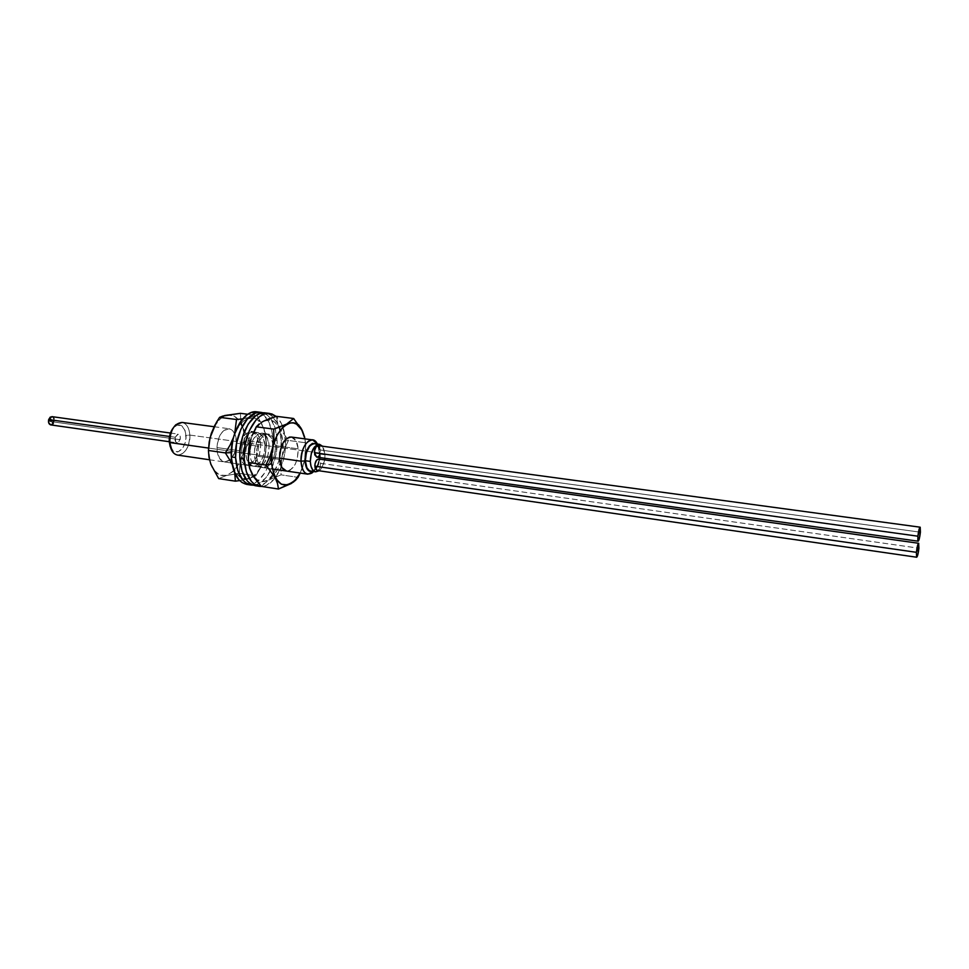 <?xml version="1.0" encoding="UTF-8"?>
<svg xmlns="http://www.w3.org/2000/svg" width="969" height="969" viewBox="0 0 969 969"><rect width="100%" height="100%" fill="white"/><g stroke="black" fill="none" stroke-linecap="round" stroke-linejoin="round"><path stroke-width="0.73" stroke-dasharray="4.84 3.63" d="M177.46 455.079C185.176 454.195 189.306 447.521 189.839 435.081L319.479 452.983L317.505 444.056L319.479 452.983L320.412 454.001C320.291 461.68 318.207 467.24 314.162 470.704L312.854 471.406L316.076 468.875L318.45 464.757L320.327 456.75L319.685 448.962L316.718 443.947L317.759 444.977L320.412 454.001L319.479 452.983L189.839 435.081C189.197 427.729 186.593 423.514 182.027 422.448C186.593 423.526 189.197 427.729 189.839 435.081L185.987 435.384C184.51 425.779 180.634 422.896 174.372 426.735L173.318 427.826M316.56 444.492L319.419 449.289L320.109 454.134L324.99 454.812L323.573 447.957L322.532 446.224L324.99 454.812L320.109 454.134C319.746 447.981 317.917 444.492 314.622 443.657M208.553 448.066L279.496 458.143L208.553 448.066M319.479 452.983C319.467 460.735 317.517 466.913 313.653 471.528C317.517 466.913 319.467 460.735 319.479 452.983M311.715 471.128L310.819 471.116C316.415 470.244 319.516 464.575 320.109 454.134L318.232 464.466L315.942 468.415L313.157 470.716M314.659 443.669L315.264 443.802M170.144 446.467L173.596 451.263L178.393 451.711L182.899 447.714L184.982 443.221L185.963 438.012L185.091 430.575L181.712 425.73L176.939 425.161L172.361 429.097M324.99 454.812L324.845 458.252L324.99 454.812M324.615 459.875C323.646 464.975 321.829 468.608 319.14 470.789L322.059 467.312L324.615 459.875M189.839 435.081C191.063 449.507 178.175 461.644 172.216 451.263L171.283 448.853C176.237 457.513 187.017 447.436 185.987 435.384L189.839 435.081M170.556 447.508L171.283 448.853M317.662 456.968L316.754 457.126C319.043 456.75 320.327 454.388 320.569 450.028L920.405 532.199L320.569 450.028L318.292 445.643M318.837 456.011L320.569 450.028L319.576 446.479L318.329 445.655M317.045 470.486C319.382 470.122 320.678 467.748 320.933 463.376L918.915 548.2L320.933 463.376L318.68 459.04M320.145 467.676L320.642 461.353L318.716 459.052M317.081 470.486L319.189 469.359M319.201 469.347L320.145 467.7M239.646 480.588L248.488 478.88L255.804 475.815L239.295 473.344L239.949 465.084L241.923 456.762L245.327 448.78L249.881 441.21L242.432 426.954L240.772 419.989L240.409 413.327L240.772 419.989L242.432 426.954L249.881 441.21L266.342 443.463L266.463 444.456C266.027 455.406 263.132 464.587 257.766 471.964C245.472 484.161 236.727 480.297 231.555 460.384L233.868 469.093L236.036 473.187L241.753 478.323L248.5 478.856L255.804 475.815L260.407 468.124L263.822 460.045L265.76 451.687L266.342 443.463L249.881 441.21L244.467 441.428C244.527 431.98 242.468 424.628 238.265 419.359C231.094 412.104 223.633 413.63 215.869 423.925C211.278 431.108 208.844 439.611 208.565 449.434L209.813 460.869L213.665 469.832L219.491 474.943L226.346 475.488L233.178 471.491L238.98 463.63L241.233 458.603L244.018 447.303L244.236 435.699L243.364 430.321L239.755 421.382L234.159 415.98L227.352 414.986L220.375 418.656L214.319 426.493L210.152 437.322L208.565 449.434L210.406 462.976C217.94 489.127 244.903 470.886 244.467 441.428L249.881 441.21L245.327 448.78L241.923 456.762L239.949 465.084L239.295 473.344L255.804 475.815L260.407 468.124L263.822 460.045L265.76 451.687L266.087 436.934L264.513 429.982L257.051 415.447L247.834 414.272L257.051 415.447L242.674 418.887L252.097 417.276L257.051 415.447L263.871 428.165L266.463 444.456L265.409 433.264L261.896 424.265L256.397 418.838L253.139 417.76L246.223 419.141L242.819 421.576L236.824 429.497L233.069 438.993C238.871 416.391 257.645 410.553 263.883 428.25M234.304 471.104L233.214 467.494L234.304 471.104M232.257 465.059L233.214 467.494L232.257 465.059M258.662 446.261C257.5 458.204 253.49 464.514 246.623 465.205C241.971 463.957 239.537 459.136 239.343 450.73L216.947 447.569C217.165 455.902 219.648 460.699 224.384 461.947C231.361 461.292 235.419 455.042 236.545 443.196L258.662 446.261L257.802 452.741L255.634 458.579L250.656 464.308L248.779 465.096L245.096 464.745L242.008 461.91L239.973 456.98L239.343 450.73L240.215 444.117L242.444 438.194L245.69 433.858L251.31 431.702L254.714 433.446L257.257 437.443L258.662 446.261L236.545 443.196L234.764 452.644L230.319 459.706L224.663 461.983L219.684 458.652L217.092 450.779L217.189 444.262L220.048 435.129L223.33 430.842L229.023 428.722L232.499 430.466L235.092 434.439L236.545 443.196C236.363 434.827 233.856 429.994 229.035 428.722C222.119 429.4 218.086 435.675 216.947 447.569L239.343 450.73C240.518 438.739 244.503 432.404 251.31 431.702C256.058 432.973 258.505 437.818 258.662 446.261M234.716 433.385L233.468 437.431L234.716 433.373M239.295 473.344L226.371 475.525L218.667 478.601L226.371 475.525L239.295 473.344M235.394 481.169L248.488 478.88L251.94 477.366L255.247 474.798L260.988 466.852L264.912 456.217L266.463 444.456L266.087 436.934L263.871 428.165M273.367 446.612C272.701 459.451 268.728 466.368 261.424 467.373C257.221 466.343 254.835 462.068 254.278 454.558L250.002 453.952C250.559 461.45 252.957 465.714 257.185 466.755C264.501 465.75 268.486 458.846 269.14 446.031L273.367 446.612L272.87 453.141L271.029 459.27L268.11 464.103L264.537 466.913L262.66 467.409L259.111 466.452L255.259 460.59L254.278 454.558L254.762 447.908L258.045 439.005L261.424 435.142L263.289 434.076L266.984 433.87L271.453 438.206L273.367 446.612L269.14 446.031L267.892 455.709L263.883 463.497L258.42 466.792L254.859 465.835L250.995 459.972L250.002 453.952L250.487 447.315L253.769 438.424L259.026 433.506L262.744 433.3L267.226 437.637L269.14 446.031C268.619 438.472 266.196 434.173 261.884 433.119C254.617 434.136 250.644 441.077 250.002 453.952L254.278 454.558C254.932 441.67 258.893 434.706 266.136 433.688C270.436 434.742 272.846 439.042 273.367 446.612M255.38 485.723L262.345 484.633L266.305 482.174L273.391 473.72L278.563 461.728L280.186 454.945L281.24 441.028L285.419 441.598C286.485 462.928 274.493 486.268 261.884 486.474L266.56 485.287L274.227 479.11L280.453 468.681L284.365 455.539L285.274 448.538L284.813 434.948L281.41 423.489L276.153 416.404C281.785 421.563 284.874 429.957 285.419 441.598L281.24 441.028C280.15 424.592 274.893 415.216 265.47 412.927M255.307 485.723C268.558 488.376 282.451 463.836 281.24 441.028L279.266 428.286L277.207 422.944L271.284 415.362L265.567 412.939M264.937 445.449C264.283 458.24 260.298 465.132 252.945 466.137C248.718 465.096 246.308 460.832 245.738 453.347L241.487 452.741C242.068 460.227 244.479 464.478 248.73 465.52C256.095 464.526 260.092 457.647 260.734 444.868L264.937 445.449L264.452 451.954L262.611 458.071L257.924 464.575L254.193 466.174L250.62 465.217L246.744 459.354L245.738 453.347L246.223 446.721L249.505 437.855L252.909 433.991L256.664 432.513L258.505 432.743L262.999 437.067L264.937 445.449L260.734 444.868L259.498 454.522L255.465 462.274L249.978 465.556L246.392 464.599L243.522 461.208L241.487 452.741L241.971 446.128L245.266 437.273L248.67 433.422L252.437 431.944L254.278 432.174L258.796 436.498L260.734 444.868C260.201 437.334 257.754 433.046 253.418 431.992C246.102 432.986 242.129 439.914 241.487 452.741L245.738 453.347C246.38 440.495 250.353 433.567 257.645 432.549C261.969 433.603 264.404 437.903 264.937 445.449M246.938 484.427L253.951 483.349L257.924 480.903L265.046 472.484L267.941 466.852L271.865 453.783L272.895 439.89L277.061 440.459C278.176 461.862 265.966 485.251 253.212 485.19L258.142 483.991L265.845 477.85L272.095 467.458L276.02 454.364L277.061 440.459L275.075 427.741L270.303 418.051L267.069 414.829L263.326 412.855C271.586 416.367 276.165 425.573 277.061 440.459L272.895 439.89C271.792 423.501 266.487 414.151 256.991 411.861M246.865 484.427C260.201 487.092 274.154 462.637 272.895 439.89L272.277 433.276L268.813 421.866L262.853 414.296L257.1 411.873M300.233 473.066L304.569 460.493L305.732 444.577C306.301 454.873 304.46 464.369 300.172 473.054L304.133 462.37L305.283 456.46L305.732 444.577L304.969 438.872L305.732 444.577L305.441 442.736L288.471 440.447L283.057 441.501L279.217 427.293C272.773 417.433 265.276 417.457 256.737 427.365L250.959 438.909M250.68 471.152L248.27 458.301L250.765 471.188L252.848 475.391L258.408 480.745L261.654 481.714L268.449 480.103L271.744 477.608L277.497 469.759L281.507 459.149L282.657 453.286L283.057 441.501L288.471 440.447L279.678 428.068L277.388 422.048L276.444 416.319L277.388 422.048L279.678 428.068L288.471 440.447L284.632 448.586L282.003 457.162L280.865 466.041L281.071 474.846L297.616 477.293L281.071 474.846L268.486 480.127L261.279 486.39L268.486 480.127L281.071 474.846L280.865 466.041L282.003 457.162L284.632 448.586L288.471 440.447L305.441 442.736L304.641 437.14M291.378 437.067L295.981 440.75L298.198 448.841C297.907 462.334 293.995 469.747 286.461 471.043L263.556 467.688C271.211 466.428 275.16 459.088 275.414 445.704L298.198 448.841L297.326 458.64L295.121 464.514L290.215 470.207L286.473 471.043M291.221 437.043C295.157 437.952 297.483 441.876 298.198 448.841L275.414 445.704C274.663 438.8 272.277 434.887 268.268 433.967C260.649 435.251 256.724 442.627 256.494 456.096L256.7 449.483L259.631 440.265L264.707 434.693L268.437 433.991L270.181 434.621L273.125 437.661L275.414 445.704L275.196 452.184L272.35 461.244L267.359 466.876L263.653 467.7L260.273 465.956L257.754 461.886L256.494 456.096L279.569 459.391L256.494 456.096C257.282 462.928 259.644 466.792 263.556 467.688M298.052 477.366L301.928 469.141L304.569 460.493L305.683 451.542L305.005 438.884M298.67 424.822L294.055 418.983M286.654 424.107L280.756 426.723M250.644 470.886C256.761 483.592 264.501 485.069 273.864 475.319C280.635 466.222 283.699 454.945 283.057 441.501L280.913 431.048L278.951 426.82L273.621 421.176L270.424 419.989L263.592 421.164L260.225 423.514L254.217 431.326L250.886 439.127M53.561 421.648L52.544 422.569L51.502 420.849L52.144 422.508L53.561 421.648L51.975 422.46L51.696 420.401L52.677 419.977L53.162 421.6L52.508 419.928L51.502 420.849L52.907 419.989L53.561 421.648L52.374 422.52L52.399 420.134L53.368 420.28L53.561 421.648M51.575 420.752L50.558 421.672L49.516 419.94L50.158 421.612L51.575 420.752L49.988 421.563L49.71 419.492L50.691 419.08L51.175 420.691L50.521 419.032L49.516 419.94L50.921 419.08L51.575 420.752L50.388 421.624L50.4 419.238L51.381 419.371L51.575 420.752M50.751 424.906L53.985 421.975L180.113 439.684L177.048 442.809C175.268 442.155 174.65 440.289 175.207 437.249L169.527 436.462L175.207 437.249L178.26 434.124C180.04 434.79 180.658 436.644 180.113 439.684L53.985 421.975C54.518 419.08 53.828 417.3 51.902 416.634M175.207 437.249L175.692 441.876L176.552 442.663L178.611 442.288L180.355 437.988L179.628 435.069L177.751 434.136L175.207 437.249M53.356 423.392L53.998 418.814M53.392 417.566L52.459 416.803M50.8 424.906L52.411 424.422M51.442 421.503L52.907 419.989L53.622 420.994L52.508 419.928L51.442 421.503L52.144 422.508L53.622 420.994L52.544 422.569L51.442 421.503L51.769 422.314L53.198 421.442L52.229 419.952L51.442 421.503M51.841 421.563L53.162 422.339L53.295 420.183L52.302 420.219L51.841 421.563M49.455 420.691L50.921 419.08L51.623 420.013L50.521 419.032L49.455 420.691L50.158 421.612L51.623 420.013L50.558 421.672L49.455 420.691L49.831 421.467L51.224 420.461L50.182 419.08L49.455 420.691M49.855 420.752L51.236 421.382L51.26 419.238L50.255 419.371L49.855 420.752M175.934 424.676L174.372 426.735M317.263 444.02L317.759 444.977M214.076 426.723L229.035 428.722M253.66 432.017L268.268 433.967M209.486 459.766L272.289 468.972M313.411 471.491L314.162 470.704M256.494 474.786L257.766 471.964M216.366 422.472L215.869 423.925M246.623 465.205L224.384 461.947M261.424 467.373L257.185 466.755M266.136 433.688L261.884 433.119M252.945 466.137L248.73 465.52M257.645 432.549L253.418 431.992M257.572 425.379L256.737 427.365M170.423 433.034L178.26 434.124M169.212 441.707L177.048 442.809"/><path stroke-width="1.45" d="M173.318 427.826C170.423 431.508 169.054 436.098 169.212 441.598L169.732 442.554C169.587 434.936 171.658 428.976 175.934 424.676L182.039 422.448C174.359 423.344 170.265 430.054 169.732 442.554L208.553 448.066L169.732 442.554C170.411 449.834 172.991 454.013 177.46 455.079L209.486 459.766M301.008 461.208L305.029 460.856C306.192 447.751 310.08 442.106 316.706 443.947L312.393 443.439L309.462 445.788L307.028 449.919L305.465 455.224L305.029 460.856L306.579 468.039L308.832 470.91L312.854 471.406C308.324 472.4 305.719 468.887 305.029 460.856L301.008 461.208C301.734 448.09 305.598 440.992 312.612 439.902L317.505 444.056L316.306 442.179C310.71 434.306 300.22 447.097 301.008 461.208L279.496 458.143L301.008 461.208C302.134 472.06 305.792 475.985 311.994 472.993L313.653 471.528L307.815 474.18C303.757 473.151 301.492 468.826 301.008 461.208M319.516 444.323L314.622 443.657C309.026 444.541 305.938 450.222 305.344 460.711L310.286 461.414C310.879 450.9 313.968 445.207 319.54 444.323L322.532 446.224L318.777 444.299L314.525 446.927L311.328 453.359L310.286 461.414L305.344 460.711L306.386 452.668L309.595 446.249L312.406 444.008L314.659 443.669M313.157 470.716L311.715 471.128M310.819 471.116L308.99 470.365L306.834 467.615L305.344 460.711C305.732 466.828 307.536 470.292 310.783 471.104L315.664 471.818M315.264 443.802L316.56 444.492M172.361 429.097L169.563 436.244L169.212 441.598L170.144 446.467M324.845 458.252L324.615 459.875L324.845 458.252M319.14 470.789L315.7 471.818C312.466 471.007 310.661 467.542 310.286 461.414L311.001 466.307L312.733 469.929L315.216 471.721L319.14 470.789M172.216 451.263L169.732 442.554L170.556 447.508M920.114 527.184L318.292 445.643C315.967 446.006 314.683 448.381 314.44 452.741L917.897 536.196C918.515 530.903 919.254 527.899 920.126 527.184L920.405 532.199C919.787 537.468 919.048 540.472 918.176 541.187L917.897 536.196L314.44 452.741L316.718 457.126L918.164 541.187M917.897 536.196L917.825 540.363L918.103 541.162L919.06 539.612L920.405 532.199L920.211 527.221L917.897 536.196M318.329 445.655L316.197 446.733L314.61 450.5L314.731 454.788L316.754 457.126M317.662 456.968L318.837 456.011M918.624 543.27L318.68 459.04C316.354 459.415 315.058 461.789 314.816 466.174L916.408 552.318C917.025 547.013 917.764 543.997 918.636 543.27L918.915 548.2C918.297 553.493 917.558 556.497 916.674 557.236L916.408 552.318L314.816 466.174L317.045 470.486L916.662 557.223M916.408 552.318L916.613 557.199L918.115 553.505L918.721 543.306L916.408 552.318M318.716 459.052L316.56 460.154L314.986 463.921L315.107 468.197L317.081 470.486M235.394 481.169L218.667 478.601L235.394 481.169L234.752 473.163L235.394 481.169L239.646 480.588M231.736 463.86L229.907 460.214L231.736 463.86M225.365 452.898L229.907 460.214L225.365 452.898L208.444 450.476L210.031 437.782L216.366 422.472L219.624 417.324L224.905 415.495L240.409 413.327L247.834 414.272L240.409 413.327L222.797 416.076L219.624 417.324L236.509 419.516L219.624 417.324L214.864 425.197L211.254 433.531L209.183 442.021L208.444 450.476L225.365 452.898L231.082 452.644L225.365 452.898L230.186 444.904L225.365 452.898M242.674 418.887L236.509 419.516L234.716 433.385L236.509 419.516L242.674 418.887M233.468 437.431L230.186 444.904L233.468 437.443M218.667 478.601L210.854 464.284L208.977 457.198L208.444 450.476L208.977 457.198L210.854 464.284L218.667 478.601M233.069 438.993L231.082 452.644L233.069 439.005M269.636 413.448L265.47 412.927C252.643 410.408 238.422 434.948 239.864 458.155L244.164 458.773C242.747 435.529 256.942 410.953 269.721 413.46L276.153 416.404L271.877 413.957L267.953 413.375L263.895 414.223L259.849 416.452L255.973 420.013L249.396 430.551L245.218 444.202L244.164 458.773L246.368 471.903L251.455 481.52L254.823 484.524L261.884 486.474L259.547 486.365C250.547 484.149 245.423 474.955 244.164 458.773L239.864 458.155L242.08 471.261L247.192 480.866L250.571 483.87L255.38 485.723M265.567 412.939L259.619 413.678L255.562 415.907L248.137 424.216L242.638 436.534L239.973 450.912L239.864 458.155C241.136 474.313 246.283 483.495 255.307 485.723L259.547 486.365M261.133 412.382L256.991 411.861C244.091 409.342 229.823 433.785 231.288 456.92L235.564 457.538C234.123 434.366 248.367 409.875 261.218 412.394L263.326 412.855L259.45 412.309L255.356 413.133L247.41 418.911L240.797 429.412L236.618 443.015L235.564 457.538L237.805 470.631L242.94 480.224L246.332 483.216L253.224 485.19L251.08 485.069C242.032 482.841 236.86 473.671 235.564 457.538L231.288 456.92L233.541 469.989L238.701 479.57L242.105 482.574L246.938 484.427M257.1 411.873L251.116 412.6L247.034 414.817L239.585 423.09L234.062 435.36L232.33 442.421L231.288 456.92C232.596 473.029 237.78 482.199 246.865 484.427L251.08 485.069M294.055 418.983L293.631 418.499L286.654 424.107L273.682 429.097L273.888 438.182L272.725 447.375L269.951 456.447L265.906 465.035L275.111 477.523L277.522 483.507L278.478 489.03L291.221 483.555L294.479 481.012L300.16 473.078L296.114 479.255C283.723 490.229 275.547 485.106 271.599 463.897L265.906 465.035L275.111 477.523L277.522 483.507L278.478 489.03L293.498 482.053L298.052 477.366L300.233 473.066M269.467 418.596L276.444 416.319L293.631 418.499L276.444 416.319L263.629 421.14L269.467 418.596M261.218 422.508L263.629 421.14L261.218 422.508M256.264 426.808L259.22 423.925L256.264 426.808L273.682 429.097L256.264 426.808L252.255 435.311L256.264 426.808M250.705 439.744L249.505 444.299L250.705 439.744M248.718 448.865L249.505 444.299L248.718 448.865M248.488 462.504L248.318 453.419L248.488 462.504L265.906 465.035L248.488 462.504L249.602 468.172L248.488 462.504M250.959 438.909L248.27 458.289L248.779 448.32L250.886 439.127M312.612 439.902L291.221 437.043C283.723 438.363 279.835 445.813 279.569 459.391L281.87 467.53L286.473 471.043C282.621 470.147 280.32 466.259 279.569 459.391L279.787 452.717L282.706 443.414L285.916 439.102L289.561 437.092L291.378 437.067M304.969 438.872L301.747 429.8L296.526 424.119L293.389 422.932L290.07 422.944L283.348 426.53L277.413 434.427L273.222 445.425L272.01 451.566L271.599 463.897C268.377 433.797 293.861 408.724 302.752 431.786L304.969 438.872L302.461 431.144L293.631 418.499L286.654 424.107M278.478 489.03L261.279 486.39L252.122 474.168L249.602 468.172L253.963 477.232L261.279 486.39L278.478 489.03M280.756 426.723L273.682 429.097L273.888 438.182L272.725 447.375L269.951 456.447L265.906 465.035L271.599 463.897L273.876 474.628L275.911 478.856L281.361 484.234L287.878 484.948L295.363 480.503L298.052 477.366M304.641 437.14L302.461 431.144L298.67 424.822M170.423 433.034L51.902 416.634L48.68 419.565L169.527 436.462L48.68 419.565C48.147 422.46 48.825 424.24 50.751 424.906L169.212 441.707M53.998 418.814L53.392 417.566M52.459 416.803L50.255 417.106L48.68 419.565L48.656 422.738L50.8 424.906M52.411 424.422L53.356 423.392M316.306 442.179L317.263 444.02M182.027 422.448L214.076 426.723M251.31 431.702L253.66 432.017M272.289 468.972L307.815 474.18M311.994 472.993L313.411 471.491M295.569 480.309L296.114 479.255"/></g></svg>
